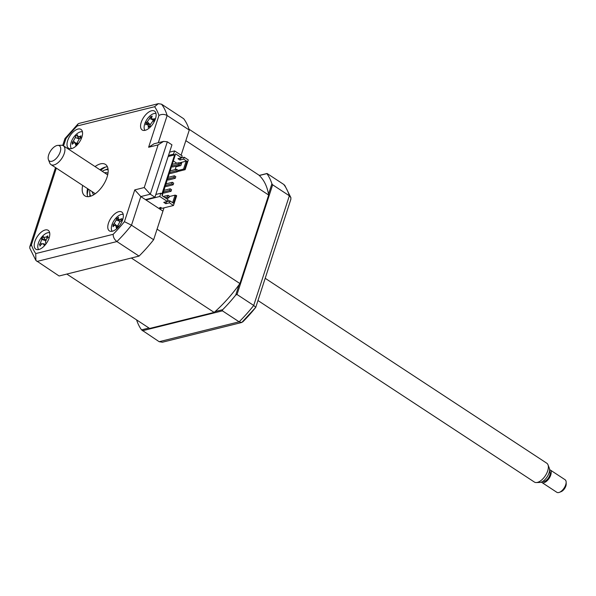 <?xml version="1.0" encoding="UTF-8"?>
<svg xmlns="http://www.w3.org/2000/svg" width="596" height="596" viewBox="0 0 596 596"><rect width="100%" height="100%" fill="white"/><g stroke="black" fill="none" stroke-linecap="round" stroke-linejoin="round"><path stroke-width="0.89" d="M175.023 322.145A4.701 2.362 123.3 0 1 175.068 322.63M268.513 194.169L271.895 183.769L272.648 184.812L289.351 195.786L290.915 197.693L290.818 199.407M272.648 184.812L237.014 294.491L253.717 305.457L289.351 195.786A101.476 51.003 -56.7 0 0 283.756 184.447L284.814 185.438L290.915 197.693M150.393 328.277L150.937 328.627M259.215 175.425L267.053 173.481L283.756 184.447M136.596 319.888A101.476 51.003 -56.7 0 0 141.55 329.871L159.177 341.702L239.123 321.818A101.476 51.003 -56.7 0 0 253.717 305.457L255.766 307.312L290.9 199.183M237.014 294.491L235.733 295.057A101.476 51.003 -56.7 0 1 222.673 309.689L222.42 310.844L239.123 321.818L241.79 322.473L255.751 307.35A98.653 49.587 -56.7 0 1 242.818 321.84L242.728 321.944M222.42 310.844L142.474 330.735M239.115 284.657L235.733 295.057M271.895 183.769A101.476 51.003 -56.7 0 0 266.889 173.63L267.053 173.481M259.305 175.515L266.889 173.63M222.673 309.689L215.096 311.581M148.985 328.024L141.55 329.871M161.047 325.625L160.868 326.161M241.79 322.473L162.403 342.223L159.177 341.702M77.964 129.071A11.272 5.669 -56.7 0 0 68.674 138.145A11.272 5.669 -56.7 0 0 68.6 148.262A11.272 5.669 -56.7 0 0 71.617 148.605A11.272 5.669 -56.7 0 0 80.907 139.531A11.272 5.669 -56.7 0 0 80.981 129.414A11.272 5.669 -56.7 0 0 77.964 129.071M78.083 137.475A11.272 5.669 -56.7 0 0 77.413 138.287M45.177 229.981A11.272 5.669 -56.7 0 0 35.887 239.056A11.272 5.669 -56.7 0 0 35.812 249.173A11.272 5.669 -56.7 0 0 38.829 249.515A11.272 5.669 -56.7 0 0 48.12 240.441A11.272 5.669 -56.7 0 0 48.194 230.324A11.272 5.669 -56.7 0 0 45.177 229.981M118.738 211.684A11.272 5.669 -56.7 0 0 109.448 220.758A11.272 5.669 -56.7 0 0 109.373 230.875A11.272 5.669 -56.7 0 0 112.391 231.218A11.272 5.669 -56.7 0 0 121.681 222.137A11.272 5.669 -56.7 0 0 121.755 212.027A11.272 5.669 -56.7 0 0 118.738 211.684M151.526 110.774A11.272 5.669 -56.7 0 0 142.235 119.848A11.272 5.669 -56.7 0 0 142.161 129.965A11.272 5.669 -56.7 0 0 145.178 130.308A11.272 5.669 -56.7 0 0 154.468 121.226A11.272 5.669 -56.7 0 0 154.543 111.117A11.272 5.669 -56.7 0 0 151.526 110.774M82.673 185.423A18.789 9.447 -56.7 0 0 84.863 195.853A18.789 9.447 -56.7 0 0 89.892 196.419A18.789 9.447 -56.7 0 0 105.373 181.296A18.789 9.447 -56.7 0 0 105.492 164.436A18.789 9.447 -56.7 0 0 100.463 163.87A18.789 9.447 -56.7 0 0 95.055 166.575M107.429 166.813A18.789 9.447 -56.7 0 0 105.358 167.081A18.789 9.447 -56.7 0 0 99.942 169.778M87.56 188.634A18.789 9.447 -56.7 0 0 87.813 196.687M154.915 197.239L171.946 144.828L167.327 141.796L150.296 194.207L140.805 196.568L134.763 189.893L144.254 187.531L150.296 194.207L154.915 197.239L145.424 199.6L140.805 196.568L131.5 225.199L124.437 221.675L134.763 189.893M62.722 145.439L64.964 138.548L65.925 138.615L63.556 145.893M144.254 187.531L158.104 144.888L148.613 147.249L158.938 115.475A95.837 48.172 -56.7 0 0 154.617 106.714L77.197 125.972L77.994 123.953L78.933 123.424L158.312 103.674L161.546 104.188A101.476 51.003 123.3 0 1 167.141 115.527L158.305 142.72M145.424 199.6L162.939 211.103L153.634 239.734A101.476 51.003 123.3 0 1 139.047 256.094L59.093 275.985L35.902 260.452L29.8 248.204L29.815 246.714L31.417 244.814A95.837 48.172 -56.7 0 0 35.738 253.576L113.158 234.317A95.837 48.172 -56.7 0 0 124.437 221.675M35.902 260.452L35.738 253.576M139.047 256.094L116.913 241.559C114.41 239.57 113.158 237.156 113.158 234.317M158.938 115.475C161.583 114.03 164.317 114.052 167.141 115.527L189.275 130.062A101.476 51.003 123.3 0 0 183.68 118.723L161.546 104.188M148.613 147.249L154.081 143.77L163.572 141.408L167.327 141.796M154.617 106.714L158.312 103.674M158.104 144.888L163.572 141.408M153.634 239.734L131.5 225.199A101.476 51.003 123.3 0 1 116.913 241.559L36.959 261.45M189.275 130.062L181.109 155.191L185.833 140.649L268.669 195.041A94.332 47.419 -56.7 0 0 258.798 175.038L189.006 129.213M105.492 167.044A22.551 11.331 -56.7 0 0 100.769 170.322M88.387 189.17A22.551 11.331 -56.7 0 0 87.254 194.817M123.23 214.471A10.147 5.103 -56.7 0 0 118.529 215.752A10.147 5.103 -56.7 0 0 112.339 223.746A10.147 5.103 -56.7 0 0 112.204 231.255M117.226 226.927L116.406 228.052A25.673 16.986 -141.7 0 1 116.056 226.361L115.274 225.206L114.156 225.616A25.673 13.023 167.9 0 0 113.024 226.718L113.076 224.729A25.673 20.137 20.5 0 1 114.216 223.44L116.213 220.013A25.673 16.986 -141.7 0 1 116.652 218.613L118.507 217.331A25.673 9.871 69.3 0 0 118.239 218.62L118.38 219.358L120.139 219.365A25.673 20.137 20.5 0 1 121.889 218.665L121.837 220.654A25.673 13.023 167.9 0 0 120.079 221.533L118.082 224.96A25.673 9.871 69.3 0 0 118.261 226.771L117.226 226.927M114.603 225.303L113.076 224.729M119.431 220.699L116.652 218.613M162.194 195.801L175.604 153.85L181.579 157.776L177.966 158.67L179.999 160.011L183.613 159.11L184.224 157.24L180.61 158.141L179.999 160.011M168.504 155.414L173.525 154.163L174.583 150.907L182.19 155.899L181.579 157.776M183.613 159.11L187.144 161.427L184.581 169.324L185.125 169.681L177.437 171.596M184.224 157.24L188.299 159.914L185.125 169.681M169.786 172.438L176.014 170.888L177.37 171.782L177.899 170.158L176.543 169.264L170.314 170.814M176.543 169.264L176.014 170.888M177.37 171.782L170.374 173.525L169.599 173.019M167.67 178.949L173.898 177.399L175.261 178.293L175.79 176.662L174.427 175.775L168.199 177.325M174.427 175.775L173.898 177.399M175.261 178.293L168.258 180.037L167.483 179.523M165.554 185.46L171.782 183.911L173.145 184.805L173.674 183.173L172.311 182.287L166.083 183.836M172.311 182.287L171.782 183.911M173.145 184.805L166.142 186.548L165.368 186.034M163.438 191.972L169.666 190.422L171.03 191.316L171.559 189.684L170.195 188.79L163.967 190.34M170.195 188.79L169.666 190.422M171.03 191.316L164.027 193.052L163.252 192.545M171.901 165.926L178.13 164.377L179.485 165.271L180.014 163.647L178.658 162.753L172.43 164.302M178.658 162.753L178.13 164.377M179.485 165.271L172.49 167.014L171.715 166.507M164.921 197.589L167.55 196.933L168.914 197.827L169.443 196.196L168.079 195.302L163.267 196.501M168.079 195.302L167.55 196.933M168.914 197.827L166.277 198.475M155.817 194.475L160.831 193.223L159.773 196.479L167.379 201.47L163.766 202.372L165.8 203.713L169.413 202.811L173.488 205.486L162.097 208.317L160.741 207.43L159.557 207.721L160.913 208.615L161.203 207.728M145.923 199.928L159.773 196.479M160.913 208.615L159.639 208.935M169.324 196.561L175.105 195.123L172.654 202.662M173.488 205.486L176.662 195.719L175.105 195.123M169.279 201.128L169.413 200.733L167.461 201.217M214.158 312.408L131.329 258.016L66.812 274.063L149.648 328.456L214.158 312.408A94.332 47.419 -56.7 0 0 239.912 283.547L268.669 195.041M163.997 207.848L157.076 229.147L239.912 283.547M175.097 169.622L176.252 166.075M176.781 163.222L173.488 161.054M176.788 165.941L176.558 166.634L180.834 165.576L181.892 162.321L179.068 163.021M181.542 163.393L179.97 163.781M178.219 165.584L177.995 166.284M187.144 161.427L186.131 161.188L183.561 169.085L177.779 170.523M186.131 161.188L178.986 162.969M183.561 169.085L184.581 169.324M167.379 201.47L167.99 199.6L162.015 195.682L175.604 153.85M176.118 195.361L173.555 203.258L170.024 200.941L166.269 201.746M170.024 200.941L169.413 202.811M165.8 203.713L166.411 201.835M173.525 154.163L174.613 154.878L161.918 193.938L160.831 193.223M168.161 156.48L174.613 154.878M169.562 152.159L174.583 150.907M49.669 232.768A10.147 5.103 -56.7 0 0 41.117 237.901A10.147 5.103 -56.7 0 0 38.069 248.554A10.147 5.103 -56.7 0 0 38.643 249.56M44.663 244.502L42.815 243.6L41.057 244.539A25.673 16.457 149 0 0 39.962 246.118L39.925 244.926L39.41 244.643A25.673 23.572 0.4 0 1 40.461 242.937L41.742 239.45A25.673 10.944 -151.2 0 1 41.705 238.422L43.478 236.567A25.673 3.829 57.5 0 0 43.679 237.431L43.776 237.625M43.679 237.431L46.115 237.037A25.673 23.572 0.4 0 1 47.829 235.867L47.62 236.903L48.38 237.335A25.673 16.457 149 0 0 46.719 238.638L45.43 242.125A25.673 3.829 57.5 0 0 46.086 243.563L44.305 245.41A25.673 10.944 -151.2 0 1 43.493 244.144M47.62 236.903L48.38 237.335M40.781 244.919L39.776 244.688M45.4 240.56L41.742 239.45M45.467 240.367L41.705 238.422M108.122 169.741A16.159 8.12 -56.7 0 0 105.432 169.89A16.159 8.12 -56.7 0 0 104.151 170.307A16.159 8.12 -56.7 0 0 102.207 171.268M89.825 190.117A16.159 8.12 -56.7 0 0 89.713 192.285A16.159 8.12 -56.7 0 0 90.778 196.159M90.413 196.278A16.912 8.5 123.3 0 1 89.743 193.037L89.713 192.285M104.151 170.307L104.844 170.031A16.912 8.5 123.3 0 1 106.185 169.599A16.912 8.5 123.3 0 1 108.085 169.361M104.546 172.803A12.777 6.422 123.3 0 1 107.898 173.205A12.777 6.422 123.3 0 1 107.98 173.265M93.952 194.624A12.777 6.422 123.3 0 1 93.87 194.572A12.777 6.422 123.3 0 1 92.164 191.651M82.457 131.858A10.147 5.103 -56.7 0 0 74.791 135.873A10.147 5.103 -56.7 0 0 70.552 145.804A10.147 5.103 -56.7 0 0 71.431 148.65M77.346 136.052L79.32 136.648A25.673 20.696 18.6 0 1 81.071 135.881L80.587 137.05L81.101 137.818A25.673 13.581 165.7 0 0 79.35 138.764L77.435 142.221A25.673 9.156 67.6 0 0 77.681 143.986L76.623 144.195L75.819 145.35A25.673 16.271 -143 0 1 75.409 143.703L74.627 142.638L73.427 143.107A25.673 13.581 165.7 0 0 72.287 144.277L72.265 142.347A25.673 20.696 18.6 0 1 73.397 140.991L75.319 137.534A25.673 16.271 -143 0 1 75.685 136.171L77.547 134.815A25.673 9.156 67.6 0 0 77.346 136.052L79.179 138.868M80.587 137.05L81.101 137.818M73.733 142.861L72.28 142.347L72.533 142.958M79.126 138.898L75.319 137.534M156.018 113.56A10.147 5.103 -56.7 0 0 149.209 116.637A10.147 5.103 -56.7 0 0 144.321 125.451A10.147 5.103 -56.7 0 0 144.992 130.345M154.029 119.923L154.29 120.951A25.673 9.73 177.6 0 0 152.561 121.48L150.199 124.668A25.673 13.134 79.1 0 0 150.073 126.635L149.149 126.516L148.27 127.455A25.673 20.249 -133.6 0 1 148.233 125.562L146.817 124.095A25.673 9.73 177.6 0 0 145.744 124.832L146.191 122.612A25.673 16.844 28.5 0 1 147.309 121.673L149.671 118.485A25.673 20.249 -133.6 0 1 150.408 116.928L152.211 116.108A25.673 13.134 79.1 0 0 151.637 117.591L151.704 118.798L153.053 119.058A25.673 16.844 28.5 0 1 154.744 118.731L154.029 119.923M150.073 126.635L149.149 126.516M150.207 124.631L146.817 124.095M151.526 118.09L150.408 116.928M149.276 124.393L146.191 122.612M50.429 151.161A9.104 4.574 -56.7 0 0 48.447 159.721A9.104 4.574 -56.7 0 0 58.453 155.616A9.104 4.574 -56.7 0 0 57.864 145.379A9.104 4.574 -56.7 0 0 50.429 151.161M57.864 145.379L61.395 145.253A11.272 5.669 123.3 0 1 63.347 145.752A11.272 5.669 123.3 0 1 62.118 157.933A11.272 5.669 123.3 0 1 50.965 164.6A11.272 5.669 123.3 0 1 49.736 163.006L48.447 159.721M257.971 300.54L534.388 482.06A11.272 5.669 -56.7 0 0 536.34 482.559A11.272 5.669 -56.7 0 0 545.541 475.392A11.272 5.669 -56.7 0 0 548 464.798A11.272 5.669 -56.7 0 0 546.77 463.211L265.198 278.302M548 464.798L549.288 468.091A9.104 4.574 123.3 0 1 547.299 476.644A9.104 4.574 123.3 0 1 539.872 482.432L536.34 482.559M549.467 471.287A6.012 3.025 123.3 0 1 548.655 477.672A6.012 3.025 123.3 0 1 542.874 481.322M541.883 482.484L556.82 492.289A7.517 3.777 -56.7 0 0 559.428 492.326A7.517 3.777 -56.7 0 0 564.256 487.848A7.517 3.777 -56.7 0 0 566.14 482.104A7.517 3.777 -56.7 0 0 565.075 479.728L550.138 469.916A7.517 3.777 123.3 0 1 549.318 478.037A7.517 3.777 123.3 0 1 541.883 482.484A7.517 3.777 123.3 0 1 541.436 482.075M566.14 482.104L566.2 483.974A5.64 2.831 123.3 0 1 564.784 488.28A5.64 2.831 123.3 0 1 561.164 491.64L559.428 492.326M549.587 469.67A7.517 3.777 123.3 0 1 550.138 469.916M154.602 327.226L154.424 327.763M77.197 125.972A95.837 48.172 -56.7 0 0 65.925 138.615M56.337 168.124L31.417 244.814M89.936 196.404A18.789 9.447 123.3 0 1 89.802 193.916M105.686 169.733A18.789 9.447 123.3 0 1 108.018 168.877M121.599 220.766L120.139 219.365M117.367 226.838L116.056 226.361M116.354 225.489L114.216 223.44M119.975 221.392L116.213 220.013M41.668 243.913L40.461 242.937M47.412 238.08L46.115 237.037M75.349 142.831L73.397 140.991M80.751 137.996L79.32 136.648M76.675 144.157L75.409 143.703M152.345 119.617L149.671 118.485M150.088 124.601L147.309 121.673M154.006 120.072L153.053 119.058M150.088 126.345L148.233 125.562M163.341 325.051L163.885 325.409M64.964 138.548L77.987 123.953M29.815 246.714L55.525 167.588M118.38 219.358L120.087 221.533M115.274 225.206L118.172 225.966M47.717 237.066L48.097 237.551M42.815 243.6L44.923 244.151M43.791 237.648L45.631 239.994M74.627 142.638L77.592 143.412M151.704 118.798L153.559 121.167M95.308 193.715L50.965 164.6M107.682 174.866L63.347 145.752"/></g></svg>

